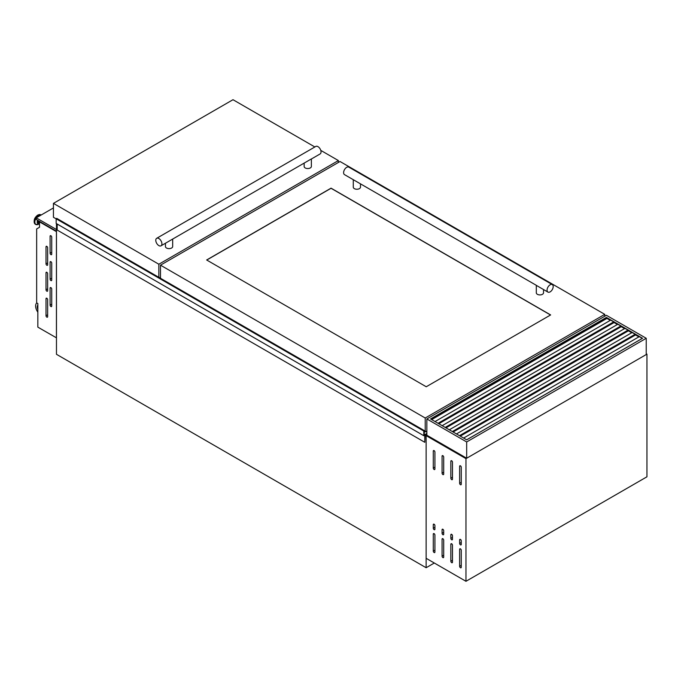 <?xml version="1.0" encoding="UTF-8"?>
<svg xmlns="http://www.w3.org/2000/svg" width="681" height="681" viewBox="0 0 681 681"><rect width="100%" height="100%" fill="white"/><g stroke="black" fill="none" stroke-linecap="round" stroke-linejoin="round"><path stroke-width="1.02" d="M424.297 430.622L56.761 218.388L56.165 218.788L56.165 223.453L423.786 435.704L424.748 435.219L424.808 442.31L425.114 434.938L426.851 433.695M426.851 433.456L424.254 434.887L424.263 430.63L423.786 431.03L423.786 435.704M424.212 430.741L56.591 218.49L424.212 430.707M57.187 224.049L57.187 230.059L424.808 442.31M425.906 431.533L426.851 432.077M56.165 218.788L423.786 431.03M50.913 306.518A1.158 0.664 -120 0 0 51.492 306.578A1.158 0.664 -120 0 0 51.73 306.05L51.73 289.067A1.158 0.664 -120 0 0 51.228 287.901A1.158 0.664 -120 0 0 50.334 287.595A1.158 0.664 -120 0 0 50.096 288.123L50.096 305.105A1.158 0.664 -120 0 0 50.913 306.518M50.913 280.572A1.158 0.664 -120 0 0 51.492 280.632A1.158 0.664 -120 0 0 51.73 280.104L51.73 263.121A1.158 0.664 -120 0 0 51.228 261.955A1.158 0.664 -120 0 0 50.334 261.649A1.158 0.664 -120 0 0 50.096 262.176L50.096 279.159A1.158 0.664 -120 0 0 50.913 280.572M50.913 254.626A1.158 0.664 -120 0 0 51.492 254.685A1.158 0.664 -120 0 0 51.73 254.158L51.73 237.175A1.158 0.664 -120 0 0 51.228 236.009A1.158 0.664 -120 0 0 50.334 235.703A1.158 0.664 -120 0 0 50.096 236.23L50.096 253.213A1.158 0.664 -120 0 0 50.913 254.626M46.827 317.133A1.158 0.664 -120 0 0 47.406 317.193A1.158 0.664 -120 0 0 47.644 316.656L47.644 299.674A1.158 0.664 -120 0 0 47.142 298.516A1.158 0.664 -120 0 0 46.248 298.201A1.158 0.664 -120 0 0 46.01 298.738L46.01 315.72A1.158 0.664 -120 0 0 46.827 317.133M46.827 291.187A1.158 0.664 -120 0 0 47.406 291.247A1.158 0.664 -120 0 0 47.644 290.71L47.644 273.728A1.158 0.664 -120 0 0 47.142 272.57A1.158 0.664 -120 0 0 46.248 272.255A1.158 0.664 -120 0 0 46.01 272.792L46.01 289.774A1.158 0.664 -120 0 0 46.827 291.187M46.827 265.241A1.158 0.664 -120 0 0 47.406 265.301A1.158 0.664 -120 0 0 47.644 264.773L47.644 247.782A1.158 0.664 -120 0 0 47.142 246.624A1.158 0.664 -120 0 0 46.248 246.318A1.158 0.664 -120 0 0 46.01 246.845L46.01 263.828A1.158 0.664 -120 0 0 46.827 265.241M39.515 223.113A2.401 1.388 -60 0 1 39.362 223.045A2.401 1.388 -60 0 1 39.004 221.095M39.362 223.045L38.706 222.661A2.401 1.388 -60 0 1 38.349 220.721M56.429 337.861L56.429 231.625L39.515 221.861L39.515 227.267L36.655 228.918L36.655 302.858L37.838 303.547L37.838 327.135L56.472 337.844M56.472 223.632L56.472 354.307L426.136 567.733L434.308 563.017M426.136 567.733L426.136 435.644L426.851 435.227L466.681 458.228L646.235 354.563L646.235 338.287L466.681 441.952L466.681 458.228M465.966 458.636L465.966 581.293L646.95 476.802L646.95 354.154L465.966 458.636L425.114 435.057M36.783 302.934A7.219 4.171 -120 0 0 37.838 312.145M37.838 305.062A4.912 2.835 -120 0 0 37.838 309.506M37.838 305.556A4.912 2.835 -120 0 0 37.838 308.067M53.441 207.926L36.246 217.852L36.246 219.503L56.472 231.182M36.246 217.852L56.472 229.531M311.37 158.937L161.014 245.807A4.333 2.503 -120 0 0 161.678 242.334A4.333 2.503 -120 0 0 158.852 238.512A4.333 2.503 -120 0 0 156.681 238.299A4.333 2.503 -120 0 0 156.017 241.772A4.333 2.503 -120 0 0 158.852 245.594A4.333 2.503 -120 0 0 161.014 245.807M304.152 163.168L304.152 166.462A3.609 2.086 0 0 0 305.207 167.935A3.609 2.086 0 0 0 309.14 168.386A3.609 2.086 0 0 0 311.37 166.462L311.37 158.996M165.449 243.245L165.449 246.539A3.609 2.086 0 0 0 166.504 248.012A3.609 2.086 0 0 0 170.446 248.463A3.609 2.086 0 0 0 172.676 246.539L172.676 239.074M311.277 159.056L320.138 153.932A4.333 2.503 -120 0 0 320.802 150.467A4.333 2.503 -120 0 0 317.976 146.645A4.333 2.503 -120 0 0 315.805 146.432L156.681 238.299M314.869 146.977L232.996 99.707L53.441 203.372L158.852 264.228L338.397 160.563L320.785 150.39M53.441 203.372L53.441 217.29L56.165 218.856M158.852 264.228L158.852 277.329M159.558 277.737L160.486 277.201M338.397 160.563L338.397 162.444M430.732 419.07L606.405 317.652L642.353 338.406M623.685 341.777L623.149 341.47M616.535 337.648L616.007 337.342M609.384 333.528L608.857 333.213M466.681 441.952L426.851 418.951L426.851 435.227L426.136 435.644L426.136 558.292L465.966 581.293M426.851 418.951L606.405 315.294L646.235 338.287M430.528 418.951L466.681 439.832L642.558 338.287L606.405 317.414L430.528 418.951M606.405 317.414L606.405 318.734M606.405 326.378L606.405 326.991M460.271 436.129L635.535 334.941L638.88 336.874M453.12 432.001L628.384 330.813L631.73 332.745M445.97 427.872L621.234 326.684L624.579 328.617M438.819 423.744L614.083 322.556L617.437 324.488M431.669 419.615L606.933 318.427L610.287 320.359M639.289 336.635L463.616 438.062M632.138 332.507L456.466 433.933M635.407 334.397L459.735 435.823M624.988 328.378L449.315 429.805M628.257 330.268L452.584 431.694M617.846 324.25L442.173 425.676M621.106 326.139L445.442 427.566M610.695 320.13L435.023 421.548M613.964 322.011L438.292 423.437M434.103 552.512A1.158 0.664 -120 0 0 434.682 552.572A1.158 0.664 -120 0 0 434.921 552.044L434.921 535.053A1.158 0.664 -120 0 0 434.41 533.895A1.158 0.664 -120 0 0 433.525 533.589A1.158 0.664 -120 0 0 433.286 534.117L433.286 551.099A1.158 0.664 -120 0 0 434.103 552.512M442.888 557.586A1.158 0.664 -120 0 0 443.459 557.637A1.158 0.664 -120 0 0 443.706 557.109L443.706 540.127A1.158 0.664 -120 0 0 443.195 538.969A1.158 0.664 -120 0 0 442.31 538.654A1.158 0.664 -120 0 0 442.071 539.182L442.071 556.164A1.158 0.664 -120 0 0 442.888 557.586M451.665 562.651A1.158 0.664 -120 0 0 452.244 562.71A1.158 0.664 -120 0 0 452.482 562.183L452.482 545.2A1.158 0.664 -120 0 0 451.98 544.034A1.158 0.664 -120 0 0 451.094 543.727A1.158 0.664 -120 0 0 450.848 544.255L450.848 561.238A1.158 0.664 -120 0 0 451.665 562.651M460.45 567.724A1.158 0.664 -120 0 0 461.028 567.784A1.158 0.664 -120 0 0 461.267 567.256L461.267 550.274A1.158 0.664 -120 0 0 460.765 549.107A1.158 0.664 -120 0 0 459.871 548.801A1.158 0.664 -120 0 0 459.632 549.329L459.632 566.311A1.158 0.664 -120 0 0 460.45 567.724M434.103 529.631A1.158 0.664 -120 0 0 434.682 529.69A1.158 0.664 -120 0 0 434.921 529.163L434.921 525.621A1.158 0.664 -120 0 0 434.41 524.464A1.158 0.664 -120 0 0 433.525 524.149A1.158 0.664 -120 0 0 433.286 524.676L433.286 528.218A1.158 0.664 -120 0 0 434.103 529.631M442.888 534.704A1.158 0.664 -120 0 0 443.459 534.764A1.158 0.664 -120 0 0 443.706 534.236L443.706 530.695A1.158 0.664 -120 0 0 443.195 529.529A1.158 0.664 -120 0 0 442.31 529.222A1.158 0.664 -120 0 0 442.071 529.75L442.071 533.291A1.158 0.664 -120 0 0 442.888 534.704M451.665 539.778A1.158 0.664 -120 0 0 452.244 539.829A1.158 0.664 -120 0 0 452.482 539.301L452.482 535.768A1.158 0.664 -120 0 0 451.98 534.602A1.158 0.664 -120 0 0 451.094 534.296A1.158 0.664 -120 0 0 450.848 534.823L450.848 538.356A1.158 0.664 -120 0 0 451.665 539.778M460.45 544.843A1.158 0.664 -120 0 0 461.028 544.902A1.158 0.664 -120 0 0 461.267 544.374L461.267 540.833A1.158 0.664 -120 0 0 460.765 539.675A1.158 0.664 -120 0 0 459.871 539.361A1.158 0.664 -120 0 0 459.632 539.888L459.632 543.429A1.158 0.664 -120 0 0 460.45 544.843M434.103 469.498A1.158 0.664 -120 0 0 434.682 469.549A1.158 0.664 -120 0 0 434.921 469.022L434.921 452.039A1.158 0.664 -120 0 0 434.41 450.873A1.158 0.664 -120 0 0 433.525 450.567A1.158 0.664 -120 0 0 433.286 451.094L433.286 468.077A1.158 0.664 -120 0 0 434.103 469.498M442.888 474.563A1.158 0.664 -120 0 0 443.459 474.623A1.158 0.664 -120 0 0 443.706 474.095L443.706 457.113A1.158 0.664 -120 0 0 443.195 455.947A1.158 0.664 -120 0 0 442.31 455.64A1.158 0.664 -120 0 0 442.071 456.168L442.071 473.15A1.158 0.664 -120 0 0 442.888 474.563M451.665 479.637A1.158 0.664 -120 0 0 452.244 479.696A1.158 0.664 -120 0 0 452.482 479.169L452.482 462.186A1.158 0.664 -120 0 0 451.98 461.02A1.158 0.664 -120 0 0 451.094 460.714A1.158 0.664 -120 0 0 450.848 461.241L450.848 478.224A1.158 0.664 -120 0 0 451.665 479.637M460.45 484.71A1.158 0.664 -120 0 0 461.028 484.761A1.158 0.664 -120 0 0 461.267 484.234L461.267 467.251A1.158 0.664 -120 0 0 460.765 466.093A1.158 0.664 -120 0 0 459.871 465.778A1.158 0.664 -120 0 0 459.632 466.306L459.632 483.289A1.158 0.664 -120 0 0 460.45 484.71M646.95 354.154L646.235 353.737M536.305 285.305L344.509 174.634A4.333 2.503 -60 0 1 343.845 171.161A4.333 2.503 -60 0 1 346.672 167.339A4.333 2.503 -60 0 1 348.842 167.126L552.291 284.59A4.333 2.503 -60 0 1 552.955 288.063A4.333 2.503 -60 0 1 550.129 291.877A4.333 2.503 -60 0 1 547.958 292.098A4.333 2.503 -60 0 1 547.294 288.625A4.333 2.503 -60 0 1 550.129 284.803A4.333 2.503 -60 0 1 552.291 284.59M353.277 179.699L353.277 187.156A3.609 2.086 0 0 0 354.333 188.628A3.609 2.086 0 0 0 358.266 189.08A3.609 2.086 0 0 0 360.496 187.156L360.496 183.861M536.398 285.416L547.958 292.098M536.305 285.365L536.305 292.821A3.609 2.086 0 0 0 537.36 294.294A3.609 2.086 0 0 0 541.293 294.754A3.609 2.086 0 0 0 543.523 292.821L543.523 289.536M426.238 386.757L550.64 314.937L331.051 188.16L206.649 259.98L426.238 386.757M160.486 265.173L425.216 418.015L604.771 314.35L340.032 161.508L160.486 265.173L160.486 278.265M424.195 431.337L425.216 431.924L426.851 430.988M425.216 418.015L425.216 431.924M604.771 314.35L604.771 316.231M550.537 314.997L331.051 188.279L206.752 260.04M56.634 218.388L424.263 430.63M56.549 218.558L424.178 430.809M39.515 223.53A3.371 1.949 -60 0 1 37.83 220.423M38.621 224.185A5.32 3.073 -60 0 1 38.502 224.245L39.515 223.7A3.686 2.128 -60 0 1 37.583 220.278M36.714 224.679A5.439 3.141 -60 0 1 35.693 224.424L38.502 224.245A5.32 3.073 -60 0 1 34.859 221.946A5.32 3.073 -60 0 1 38.621 215.494A5.32 3.073 -60 0 1 41.005 215.102M35.506 224.304A5.439 3.141 -60 0 1 35.301 224.202L35.693 224.424A5.439 3.141 -60 0 1 34.859 220.065A5.439 3.141 -60 0 1 38.408 215.273A5.439 3.141 -60 0 1 41.132 215.009A5.439 3.141 -60 0 1 41.149 215.017L40.741 214.779A5.439 3.141 -60 0 1 40.928 214.907M35.301 224.202A5.439 3.141 -60 0 1 34.467 219.844A5.439 3.141 -60 0 1 38.025 215.051A5.439 3.141 -60 0 1 40.741 214.779L37.804 215.034C34.084 217.894 33.25 220.95 35.301 224.202M34.178 221.529A5.005 2.894 -60 0 1 37.719 215.23M46.827 246.369L46.01 246.845M47.644 262.883L46.01 263.828M46.827 272.315L46.01 272.792M47.644 288.829L46.01 289.774M46.827 298.261L46.01 298.738M47.644 314.775L46.01 315.72M50.913 235.754L50.096 236.23M51.73 252.268L50.096 253.213M50.913 261.7L50.096 262.176M51.73 278.214L50.096 279.159M50.913 287.646L50.096 288.123M51.73 304.16L50.096 305.105M642.311 338.38L466.638 439.807M635.16 334.252L459.488 435.678M628.01 330.123L452.337 431.55M620.859 325.995L445.195 427.421M613.717 321.875L438.045 423.293M460.45 465.838L459.632 466.306M461.267 482.352L459.632 483.289M451.665 460.765L450.848 461.241M452.482 477.279L450.848 478.224M442.888 455.7L442.071 456.168M443.706 472.205L442.071 473.15M434.103 450.626L433.286 451.094M434.921 467.132L433.286 468.077M460.45 539.42L459.632 539.888M461.267 542.485L459.632 543.429M451.665 534.347L450.848 534.823M452.482 537.42L450.848 538.356M442.888 529.282L442.071 529.75M443.706 532.346L442.071 533.291M434.103 524.208L433.286 524.676M434.921 527.273L433.286 528.218M461.267 565.366L459.632 566.311M460.45 548.852L459.632 549.329M452.482 560.293L450.848 561.238M451.665 543.787L450.848 544.255M443.706 555.228L442.071 556.164M442.888 538.714L442.071 539.182M434.921 550.154L433.286 551.099M434.103 533.64L433.286 534.117M56.761 218.388L424.382 430.63"/></g></svg>
